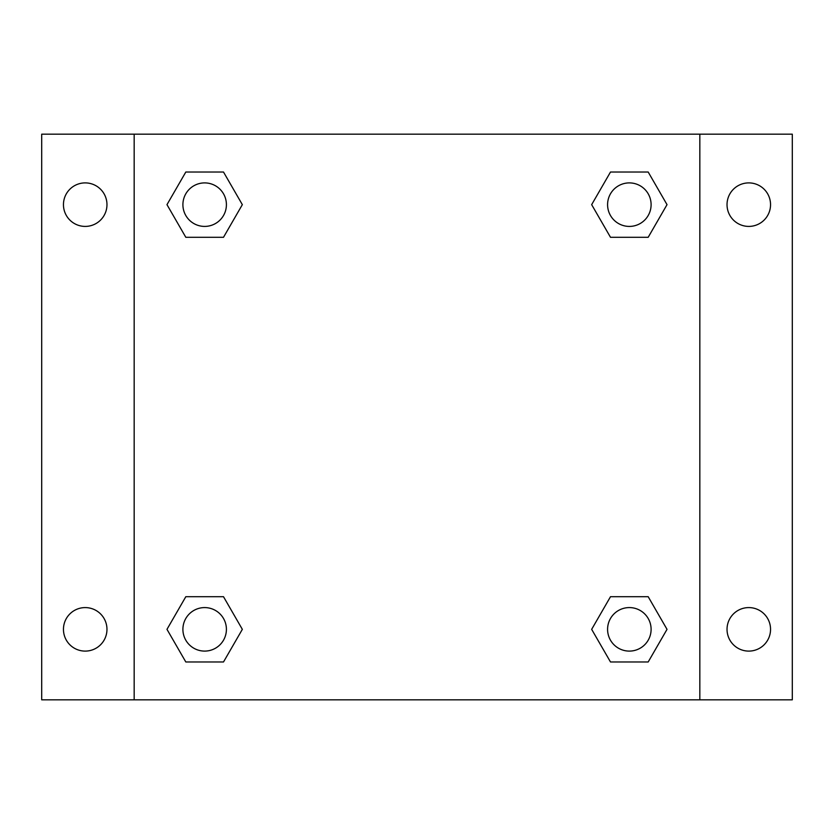 <?xml version="1.0" encoding="UTF-8"?>
<svg xmlns="http://www.w3.org/2000/svg" width="834" height="834" viewBox="0 0 834 834"><rect width="100%" height="100%" fill="white"/><g stroke="black" fill="none" stroke-linecap="round" stroke-linejoin="round"><path stroke-width="1.25" d="M41.7 134.17L792.3 134.17L792.3 699.83L41.7 699.83L41.7 134.17M748.786 182.896A21.757 21.757 0 0 1 770.543 204.653A21.757 21.757 0 0 1 748.786 226.41A21.757 21.757 0 0 1 727.029 204.653A21.757 21.757 0 0 1 748.786 182.896M748.786 607.59A21.757 21.757 0 0 1 770.543 629.347A21.757 21.757 0 0 1 748.786 651.104A21.757 21.757 0 0 1 727.029 629.347A21.757 21.757 0 0 1 748.786 607.59M85.214 607.59A21.757 21.757 0 0 1 106.971 629.347A21.757 21.757 0 0 1 85.214 651.104A21.757 21.757 0 0 1 63.457 629.347A21.757 21.757 0 0 1 85.214 607.59M85.214 182.896A21.757 21.757 0 0 1 106.971 204.653A21.757 21.757 0 0 1 85.214 226.41A21.757 21.757 0 0 1 63.457 204.653A21.757 21.757 0 0 1 85.214 182.896M185.815 596.706L223.502 596.706L242.34 629.347L223.502 661.977L185.815 661.977L166.977 629.347L185.815 596.706L223.502 596.706L185.815 596.706M610.498 172.023L648.185 172.023L667.023 204.653L648.185 237.294L610.498 237.294L591.66 204.653L610.498 172.023L648.185 172.023L610.498 172.023M134.17 699.83L134.17 134.17M699.83 134.17L699.83 699.83M185.815 172.023L223.502 172.023L242.34 204.653L223.502 237.294L185.815 237.294L166.977 204.653L185.815 172.023L223.502 172.023L185.815 172.023M610.498 596.706L648.185 596.706L667.023 629.347L648.185 661.977L610.498 661.977L591.66 629.347L610.498 596.706L648.185 596.706L610.498 596.706M648.185 661.977L610.498 661.977L648.185 661.977M651.104 629.347A21.757 21.757 0 0 0 618.463 610.498A21.757 21.757 0 0 0 618.463 648.185A21.757 21.757 0 0 0 651.104 629.347M223.502 661.977L185.815 661.977L223.502 661.977M226.41 629.347A21.757 21.757 0 0 0 193.78 610.498A21.757 21.757 0 0 0 193.78 648.185A21.757 21.757 0 0 0 226.41 629.347M648.185 237.294L610.498 237.294L648.185 237.294M651.104 204.653A21.757 21.757 0 0 0 618.463 185.815A21.757 21.757 0 0 0 618.463 223.502A21.757 21.757 0 0 0 651.104 204.653M223.502 237.294L185.815 237.294L223.502 237.294M226.41 204.653A21.757 21.757 0 0 0 193.78 185.815A21.757 21.757 0 0 0 193.78 223.502A21.757 21.757 0 0 0 226.41 204.653"/></g></svg>
